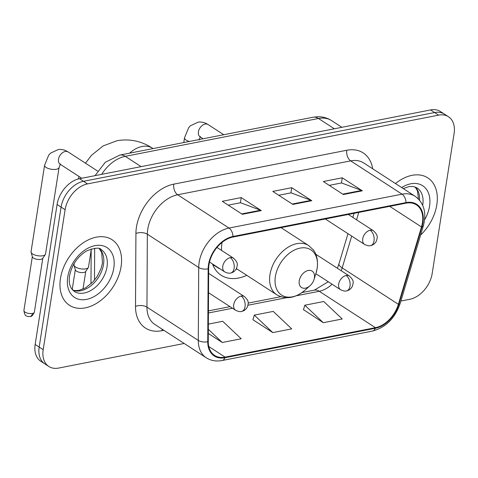 <?xml version="1.0" encoding="UTF-8"?>
<svg xmlns="http://www.w3.org/2000/svg" width="478" height="478" viewBox="0 0 478 478"><rect width="100%" height="100%" fill="white"/><g stroke="black" fill="none" stroke-linecap="round" stroke-linejoin="round"><path stroke-width="0.72" d="M212.513 263.981A43.175 29.337 123 0 0 221.147 275.232A43.175 29.337 123 0 0 246.75 275.322M400.893 301.038L409.777 299.3A24.438 16.605 123 0 0 432.184 273.494L454.1 133.529A24.438 16.605 123 0 0 448.448 116.728L440.423 111.529A24.438 16.605 123 0 0 430.588 109.934L79.485 178.7A24.438 16.605 123 0 0 57.085 204.506L35.163 344.471A24.438 16.605 123 0 0 40.815 361.272L44.83 363.872A24.438 16.605 123 0 1 39.178 347.076A24.438 16.605 123 0 0 44.83 363.872L48.84 366.471A24.438 16.605 123 0 0 58.675 368.066L184.203 343.479M448.448 116.728A24.438 16.605 123 0 0 438.619 115.138L87.516 183.899A24.438 16.605 123 0 0 65.11 209.711L61.094 207.111L39.178 347.076L61.094 207.111A24.438 16.605 123 0 1 83.501 181.299A24.438 16.605 123 0 0 61.094 207.111L57.085 204.506M438.619 115.138L434.604 112.539L83.501 181.299L434.604 112.539A24.438 16.605 123 0 1 444.438 114.128A24.438 16.605 123 0 0 434.604 112.539L430.588 109.934M60.467 278.453A39.1 26.571 123 0 0 69.507 305.334A39.1 26.571 123 0 0 100.296 300.817A39.1 26.571 123 0 0 121.083 266.581A39.1 26.571 123 0 0 112.043 239.705A39.1 26.571 123 0 0 81.254 244.222A39.1 26.571 123 0 0 60.467 278.453A39.1 26.571 123 0 0 69.507 305.334A39.1 26.571 123 0 0 100.296 300.817A39.1 26.571 123 0 0 121.083 266.581A39.1 26.571 123 0 0 112.043 239.705A39.1 26.571 123 0 0 81.254 244.222A39.1 26.571 123 0 0 60.467 278.453M420.604 235.092A39.1 26.571 123 0 0 436.826 204.745A39.1 26.571 123 0 0 427.786 177.87A39.1 26.571 123 0 0 395.497 183.552A39.1 26.571 123 0 1 427.786 177.87A39.1 26.571 123 0 1 436.826 204.745A39.1 26.571 123 0 1 420.604 235.092M209 264.597A26.069 17.71 -57 0 1 232.9 237.07L405.924 203.18A26.069 17.71 -57 0 1 416.416 204.877A26.069 17.71 -57 0 1 421.494 226.948L398.371 304.313A26.069 17.71 -57 0 1 375.415 327.687L225.108 357.126A26.069 17.71 -57 0 1 214.622 355.429A26.069 17.71 -57 0 1 208.259 341.543L208.665 268.63A26.069 17.71 -57 0 1 209 264.597M208.498 264.698A26.72 18.152 123 0 0 208.151 268.833L207.745 341.746A26.72 18.152 123 0 0 225.013 357.717L375.326 328.278A26.72 18.152 123 0 0 398.849 304.319L421.972 226.954A26.72 18.152 123 0 0 406.019 202.594L232.989 236.479A26.72 18.152 123 0 0 208.498 264.698M329.246 185.362L341.561 182.949L361.607 190.447A6.519 3.997 78.9 0 1 362.318 190.812L342.254 177.804L323.313 181.515L343.371 194.522L362.318 190.812M341.447 182.972L342.254 177.804M228.209 205.152L240.524 202.738L260.57 210.236A6.519 3.997 78.9 0 1 261.281 210.595L241.217 197.593L222.276 201.304L242.334 214.305L261.281 210.595M240.41 202.762L241.217 197.593M278.728 195.257L291.042 192.843L311.088 200.342A6.519 3.997 78.9 0 1 311.799 200.706L291.735 187.699L272.795 191.409L292.853 204.417L311.799 200.706M290.929 192.867L291.735 187.699M65.11 209.711L43.193 349.675A24.438 16.605 123 0 0 48.84 366.471M208.3 333.435L222.264 342.487L241.211 338.777L222.724 321.3L208.354 324.114M303.494 309.642L323.301 322.698L342.248 318.987L323.761 301.51L304.821 305.221L303.44 309.822M272.783 332.592L291.729 328.882L273.243 311.405L254.302 315.116L252.922 319.716L272.783 332.592L254.302 315.116M222.264 342.487L208.324 329.306M323.301 322.698L304.821 305.221M314.405 277.832A9.775 6.644 123 0 0 308.214 270.476A9.775 6.644 123 0 0 299.252 280.801A9.775 6.644 123 0 0 302.078 287.828A9.775 6.644 123 0 0 309.983 285.76A9.775 6.644 123 0 0 313.998 279.564A9.775 6.644 123 0 0 314.405 277.832M222.085 242.376A29.325 19.927 123 0 0 221.9 243.451A29.325 19.927 123 0 0 221.625 250.472M213.14 264.388A38.694 26.29 123 0 0 215.56 266.27L217.568 267.566A38.694 26.29 123 0 0 220.274 269.012M215.148 265.69A38.694 26.29 123 0 0 217.568 267.566M235.965 269.383A38.694 26.29 123 0 0 237.052 269.036M44.591 165.215A7.331 2.952 -171.1 0 0 48.272 168.483A7.331 2.952 -171.1 0 0 55.98 169.337A7.331 2.952 -171.1 0 0 56.35 169.272A7.331 2.952 -171.1 0 0 59.075 167.485L45.535 253.967A7.331 2.952 -171.1 0 1 45.326 254.481A7.331 2.952 -171.1 0 1 42.805 255.754A7.331 2.952 -171.1 0 1 32.606 253.943A7.331 2.952 -171.1 0 1 31.088 252.253A7.331 2.952 -171.1 0 1 31.046 251.697L44.591 165.215L48.708 155.135L50.543 153.145L58.382 149.5C61.871 149.172 65.127 149.99 68.163 151.968A7.331 4.983 123 0 0 65.564 151.43A7.331 4.983 123 0 0 58.489 159.228A7.331 4.983 123 0 0 60.186 164.271L60.049 164.074M45.326 254.481L42.679 258.443A5.294 2.133 -171.1 0 1 40.857 259.363A5.294 2.133 -171.1 0 1 33.496 258.054A5.294 2.133 -171.1 0 1 32.396 256.829L31.088 252.253M91.173 250.036L88.508 267.053A7.331 2.952 -171.1 0 1 88.299 267.572A7.331 2.952 -171.1 0 1 82.79 269.036A7.331 2.952 -171.1 0 1 75.578 267.035A7.331 2.952 -171.1 0 1 74.06 265.344A7.331 2.952 -171.1 0 1 74.018 264.788L74.245 263.324M88.299 267.572L85.652 271.534A5.294 2.133 -171.1 0 1 83.829 272.454A5.294 2.133 -171.1 0 1 76.468 271.146A5.294 2.133 -171.1 0 1 75.369 269.921L74.06 265.344M334.349 128.785L318.479 118.496A16.294 9.99 -101.1 0 0 313.042 117.241L317.673 116.74C322.74 116.644 327.376 117.935 331.595 120.617A32.588 22.137 123 0 0 318.479 118.496L125.248 156.342A32.588 22.137 123 0 0 101.683 174.351M141.118 166.631L125.248 156.342A16.294 9.99 -101.1 0 0 119.811 155.087L313.042 117.241M35.163 344.471L43.193 349.675M79.485 178.7L87.516 183.899M94.662 248.249L94.483 280.18M163.9 330.316L161.839 330.722A40.732 27.676 -57 0 1 135.513 306.374L135.919 233.461A40.732 27.676 -57 0 1 173.783 184.144L346.807 150.253A8.144 4.995 -101.1 0 0 350.673 160.877L177.643 194.761A32.588 22.137 123 0 0 147.774 229.171A32.588 22.137 123 0 0 147.355 234.214L146.943 307.127A32.588 22.137 123 0 0 154.896 324.484L206.257 357.777A32.588 22.137 -57 0 1 198.304 340.42A8.144 4.099 0.3 0 0 207.745 341.746M346.807 150.253A40.732 27.676 -57 0 1 372.697 168.776M363.782 162.998A32.588 22.137 123 0 0 350.673 160.877L402.034 194.17A32.588 22.137 -57 0 1 415.143 196.291L363.782 162.998M135.513 306.374A8.144 4.099 -179.7 0 1 146.943 307.127L198.304 340.42L198.717 267.507A32.588 22.137 -57 0 1 199.135 262.464A32.588 22.137 -57 0 1 229.004 228.054A8.144 4.995 78.9 0 1 232.989 236.479M208.151 268.833A8.144 4.099 0.3 0 1 198.717 267.507L147.355 234.214A8.144 4.099 -179.7 0 0 135.919 233.461M206.257 357.777C210.923 360.717 216.199 361.637 222.091 360.526A8.144 4.995 -101.1 0 0 225.013 357.717M375.326 328.278A8.144 4.995 78.9 0 1 372.398 331.087C385.752 327.496 395.001 318.306 400.158 303.512L423.281 226.148C426.794 212.937 424.082 202.983 415.143 196.291M398.849 304.319A8.144 2.366 16.6 0 0 400.158 303.512M421.972 226.954A8.144 2.366 16.6 0 0 423.281 226.148M406.019 202.594A8.144 4.995 -101.1 0 0 402.034 194.17L229.004 228.054L177.643 194.761A8.144 4.995 -101.1 0 1 173.783 184.144M162.203 329.217A8.144 4.995 -101.1 0 0 161.839 330.722M375.415 327.687L319.244 291.275A26.069 17.71 123 0 0 332.073 284.219M341.208 270.727A26.069 17.71 123 0 0 342.194 267.901L351.7 236.09M398.371 304.313L342.194 267.901A14.663 4.254 -163.4 0 1 338.974 263.808L347.984 233.682M421.494 226.948L389.719 206.353M356.564 219.826L358.775 212.417M225.108 357.126L208.784 346.55M208.42 312.982L232.499 308.262M247.974 305.233L286.328 297.722M296.276 295.774L319.244 291.275A14.663 8.992 -101.1 0 0 314.345 290.146L328.267 281.751M311.088 200.342L292.261 204.028M260.57 210.236L241.743 213.923M361.607 190.447L342.78 194.134M72.734 290.158A24.832 16.873 123 0 0 103.505 264.525A24.832 16.873 123 0 0 99.514 248.853M74.257 291.407A24.832 16.873 123 0 0 93.813 288.539A24.832 16.873 123 0 0 107.012 266.802A24.832 16.873 123 0 0 101.27 249.731C99.962 247.317 95.062 247.718 86.572 250.926C77.466 256.65 71.796 264.955 69.561 275.836C68.963 280.168 69.238 283.705 70.386 286.442L71.336 288.354L74.257 291.407M113.812 268.009A29.72 20.19 123 0 0 94.985 245.644A29.72 20.19 123 0 0 67.739 277.031A29.72 20.19 123 0 0 86.566 299.395A29.72 20.19 123 0 0 113.812 268.009M129.58 153.175A26.069 17.71 -57 0 1 141.99 146.501A26.069 17.71 -57 0 1 152.476 148.198L153.056 148.574M317.141 268.373A26.941 18.307 123 0 0 300.076 248.106A26.941 18.307 123 0 0 275.376 276.553A26.941 18.307 123 0 0 283.161 295.93A26.941 18.307 123 0 0 304.952 290.218C295.237 298.284 285.844 299.802 276.762 294.777A29.325 19.927 123 0 1 269.98 274.617A29.325 19.927 123 0 1 285.575 248.942A29.325 19.927 123 0 1 308.663 245.555L313.257 249.833C315.372 252.42 318.462 258.12 317.177 268.212L316.018 273.153A26.941 18.307 123 0 0 317.141 268.373M212.865 264.908A39.059 26.541 123 0 0 214.975 265.899L215.064 265.935M419.517 200.163A24.832 16.873 123 0 0 415.251 187.012M422.695 205.313A24.832 16.873 123 0 0 422.755 204.96A24.832 16.873 123 0 0 417.013 187.896L412.992 186.468L409.031 186.587L403.253 188.583M424.601 219.808A29.72 20.19 123 0 0 429.555 206.173A29.72 20.19 123 0 0 401.651 187.543M230.241 257.654A8.144 5.533 123 0 0 222.778 266.258A8.144 5.533 123 0 0 224.66 271.857C227.426 273.153 229.428 273.541 230.653 273.016A8.144 4.995 -101.1 0 0 234.106 268.272A8.144 4.995 78.9 0 0 230.241 257.654A8.144 5.533 123 0 1 233.521 258.18C238.361 262.942 237.644 264.37 236.359 268.696C234.907 271.175 233.007 272.609 230.653 273.016M32.39 313.437A5.294 2.133 -171.1 0 1 26.702 312.911A5.294 2.133 -171.1 0 1 23.9 310.503C24.486 314.166 25.346 315.964 26.481 315.904C26.84 316.4 28.059 316.609 30.15 316.52A5.294 3.244 -101.1 0 0 32.39 313.437A5.294 2.133 -171.1 0 0 34.362 312.14L42.799 258.263M370.181 230.247A8.144 5.533 123 0 0 362.712 238.851A8.144 5.533 123 0 0 364.595 244.449C367.361 245.746 369.363 246.134 370.593 245.608A8.144 4.995 -101.1 0 0 374.041 240.864A8.144 4.995 78.9 0 0 370.181 230.247A8.144 5.533 123 0 1 373.455 230.778C378.295 235.535 377.584 236.963 376.294 241.288C374.842 243.768 372.942 245.208 370.593 245.608M223.776 134.724L208.097 124.561A7.331 4.983 123 0 0 205.504 124.023A7.331 4.983 123 0 0 198.424 131.826A7.331 4.983 123 0 0 200.121 136.863L199.983 136.666M189.407 141.452A7.331 2.952 -171.1 0 1 184.526 137.807L188.643 127.728L190.477 125.738L198.322 122.093C201.806 121.765 205.062 122.583 208.097 124.561M241.181 296.067A8.144 5.533 123 0 0 233.712 304.671A8.144 5.533 123 0 0 235.6 310.27C238.367 311.572 240.368 311.955 241.593 311.429A8.144 4.995 -101.1 0 0 245.047 306.685A8.144 4.995 78.9 0 0 241.181 296.067A8.144 5.533 123 0 1 244.461 296.599C249.301 301.355 248.584 302.783 247.299 307.109C245.847 309.589 243.947 311.029 241.593 311.429M346.138 275.513A8.144 5.533 123 0 0 338.669 284.117A8.144 5.533 123 0 0 340.551 289.716C343.318 291.018 345.319 291.401 346.55 290.875A8.144 4.995 -101.1 0 0 349.998 286.131A8.144 4.995 78.9 0 0 346.138 275.513A8.144 5.533 123 0 1 349.412 276.045C354.252 280.801 353.541 282.229 352.25 286.555C350.798 289.035 348.898 290.475 346.55 290.875M95.044 175.653L105.256 162.287L119.811 155.087M331.595 120.617L341.907 127.303M90.981 283.878L91.178 248.924M222.091 360.526L372.398 331.087M208.432 310.885L230.026 306.661M248.172 303.106L280.777 296.719M302 292.56L314.345 290.146M337.36 268.23L338.974 263.808M352.842 217.412L354.061 213.337M99.382 248.805L101.695 252.569L102.459 263.025L101.127 268.361L97.267 276.356L92.995 281.883L85.568 287.864L78.846 290.421L74.741 290.558L72.638 290.056M152.476 148.198C141.47 141.04 129.634 138.548 116.973 140.723L103.087 145.945L91.477 155.332L85.478 163.189M79.073 176.513L78.255 178.987M281.028 227.642L308.663 245.555M236.401 268.612L276.762 294.777M313.998 279.564L316.018 273.153M309.983 285.76L304.952 290.218M214.975 265.899L212.943 265.093M415.119 186.964L417.437 190.734L418.459 198.997M97.596 171.046L68.163 151.968M216.958 247.449L233.521 258.18M59.075 167.485L60.479 163.93M81.756 178.252L60.186 164.271M209.513 262.04L224.66 271.857M23.9 310.503L32.337 256.626M34.362 312.14C32.833 315.349 31.429 316.812 30.15 316.52M348.295 214.467L373.455 230.778M199.015 140.078L200.413 136.523M203.072 138.781L200.121 136.863M325.291 218.972L364.595 244.449M184.526 137.807L183.785 142.558M82.987 289.154L85.771 271.355M208.641 273.38L244.461 296.599M72.202 289.566L75.309 269.717M208.533 292.727L235.6 310.27M315.785 254.242L349.412 276.045M315.844 273.697L340.551 289.716"/></g></svg>
